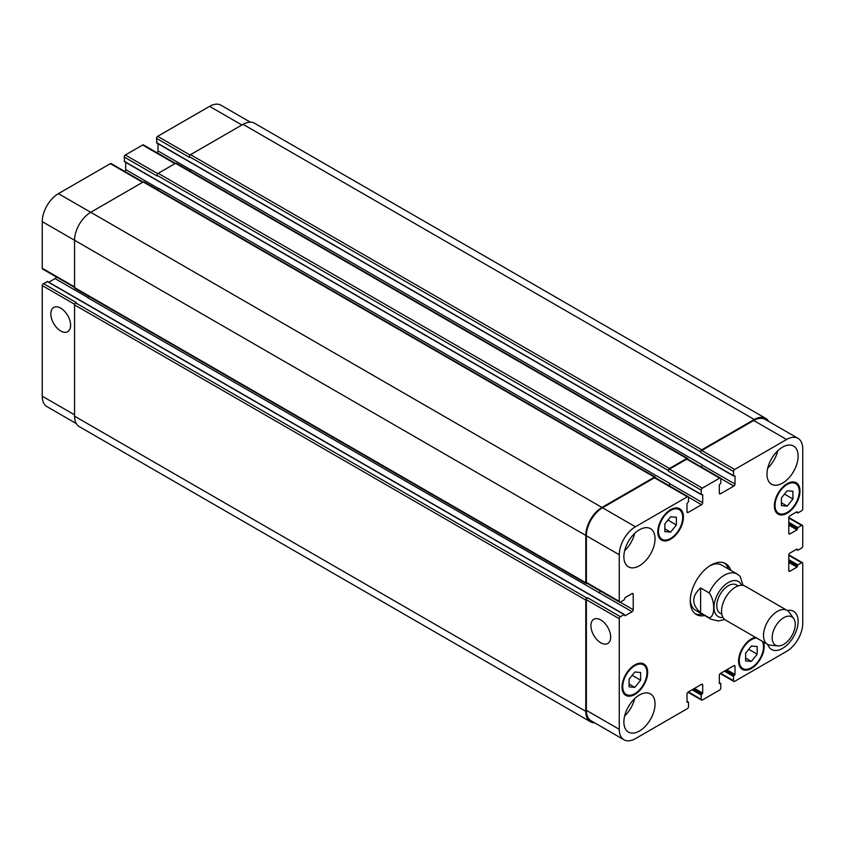 <?xml version="1.0" encoding="UTF-8"?>
<svg xmlns="http://www.w3.org/2000/svg" width="845" height="845" viewBox="0 0 845 845"><rect width="100%" height="100%" fill="white"/><g stroke="black" fill="none" stroke-linecap="round" stroke-linejoin="round"><path stroke-width="1.27" d="M700.621 587.962L709.156 592.894C715.219 600.563 715.219 617.082 709.156 617.758L700.621 612.826L700.621 587.962C691.474 596.253 691.474 604.534 700.621 612.826M743.114 585.427L740.146 576.374M724.492 563.034A29.374 16.963 -60 0 1 728.485 569.002M702.375 614.23A29.374 16.963 -60 0 1 695.213 613.766M704.677 615.561A29.374 16.963 -60 0 1 696.322 614.505A29.374 16.963 -60 0 1 691.812 590.972A29.374 16.963 -60 0 1 711.004 565.083A29.374 16.963 -60 0 1 725.697 563.626A29.374 16.963 -60 0 1 730.788 570.333M709.821 565.801A26.11 15.073 -60 0 1 721.757 565.125L737.22 574.051A26.11 15.073 120 0 0 724.165 575.339A26.11 15.073 120 0 0 709.156 592.894M709.156 617.758A26.11 15.073 120 0 0 711.11 619.279L695.646 610.343A26.11 15.073 -60 0 1 690.27 599.665M738.16 585.902L736.481 584.93A16.319 9.422 120 0 0 728.316 585.733A16.319 9.422 120 0 0 717.659 600.119A16.319 9.422 120 0 0 720.151 613.195L721.841 614.167M793.698 618.593L789.346 612.445A19.583 11.302 120 0 0 787.16 610.417L745.205 586.198A19.583 11.302 120 0 0 735.414 587.169A19.583 11.302 120 0 0 722.623 604.428A19.583 11.302 120 0 0 725.623 620.124L767.577 644.344A19.583 11.302 120 0 0 770.429 645.221L777.928 645.907A16.319 9.422 120 0 0 791.871 635.757A16.319 9.422 120 0 0 793.698 618.593A16.319 9.422 120 0 0 783.706 617.716A16.319 9.422 120 0 0 772.562 634.014A16.319 9.422 120 0 0 777.928 645.907M787.16 610.417A19.583 11.302 120 0 0 777.368 611.389A19.583 11.302 120 0 0 764.577 628.648A19.583 11.302 120 0 0 767.577 644.344M60.713 330.976A13.985 8.07 60 0 1 51.577 318.66A13.985 8.07 60 0 1 53.721 307.453A13.985 8.07 60 0 1 67.706 315.523A13.985 8.07 60 0 1 67.706 331.673A13.985 8.07 60 0 1 60.713 330.976M600.795 642.791A13.985 8.07 60 0 1 591.658 630.476A13.985 8.07 60 0 1 593.803 619.269A13.985 8.07 60 0 1 607.787 627.339A13.985 8.07 60 0 1 607.787 643.478A13.985 8.07 60 0 1 600.795 642.791M143.132 182.034L111.149 163.571A1.637 0.94 120 0 0 110.336 163.655L58.411 193.632A22.847 13.193 120 0 0 42.25 221.622L42.25 268.256A1.637 0.94 120 0 0 42.588 269.006L74.561 287.469M125.683 162.346L125.683 169.581A1.637 0.94 -60 0 1 124.754 171.429M175.443 163.381L143.47 144.917A1.637 0.94 120 0 0 142.647 145.002L125.335 154.994A1.637 0.94 120 0 0 124.183 156.99L124.648 161.522M157.994 143.682L157.994 150.928A1.637 0.94 -60 0 1 157.064 152.776M250.31 122.145L221.01 105.224A22.847 13.193 120 0 0 209.581 106.354L157.656 136.341A1.637 0.94 120 0 0 156.494 138.337L156.959 142.868M47.563 281.712L43.401 283.582A1.637 0.94 120 0 0 42.25 285.578L42.25 396.189A22.847 13.193 120 0 0 46.982 406.646L76.282 423.567M56.192 276.864A1.637 0.94 -60 0 1 55.062 278.586L48.788 282.209M664.846 523.921L670.613 516.749L676.38 517.256L676.38 524.956L670.613 532.128L664.846 531.611L664.846 523.921M670.613 532.128L664.846 528.801M676.38 524.956L667.941 520.076M781.403 497.937L787.17 490.765L792.937 491.272L792.937 498.972L787.17 506.144L781.403 505.627L781.403 497.937M787.17 506.144L781.403 502.817M792.937 498.972L784.498 494.093M745.628 653.185L751.395 646.002L757.162 646.52L757.162 654.21L751.395 661.392L745.628 660.874L745.628 653.185M751.395 661.392L745.628 658.054M757.162 654.21L748.723 649.33M629.071 679.169L634.838 671.986L640.605 672.504L640.605 680.193L634.838 687.376L629.071 686.858L629.071 679.169M634.838 687.376L629.071 684.038M640.605 680.193L632.166 675.313M756.687 638.049A17.132 9.897 120 0 0 739.28 660.695A17.132 9.897 120 0 0 742.829 668.532A17.132 9.897 120 0 0 758.419 661.043A17.132 9.897 120 0 0 762.296 641.292M763.553 642.02A18.115 10.457 -60 0 1 758.123 662.395A18.115 10.457 -60 0 1 742.343 669.388A18.115 10.457 -60 0 1 738.583 661.096A18.115 10.457 -60 0 1 755.43 637.331M775.055 505.447A17.132 9.897 120 0 0 778.604 513.295A17.132 9.897 120 0 0 795.736 503.398A17.132 9.897 120 0 0 795.736 483.615A17.132 9.897 120 0 0 782.533 488.209A17.132 9.897 120 0 0 775.055 505.447M774.358 505.849A18.115 10.457 -60 0 1 782.269 487.618A18.115 10.457 -60 0 1 796.233 482.77A18.115 10.457 -60 0 1 796.233 503.683A18.115 10.457 -60 0 1 778.118 514.14A18.115 10.457 -60 0 1 774.358 505.849M658.498 531.431A17.132 9.897 120 0 0 662.047 539.279A17.132 9.897 120 0 0 679.179 529.382A17.132 9.897 120 0 0 679.179 509.598A17.132 9.897 120 0 0 665.976 514.193A17.132 9.897 120 0 0 658.498 531.431M657.801 531.832A18.115 10.457 -60 0 1 665.712 513.602A18.115 10.457 -60 0 1 679.676 508.753A18.115 10.457 -60 0 1 679.676 529.667A18.115 10.457 -60 0 1 661.561 540.124A18.115 10.457 -60 0 1 657.801 531.832M622.723 686.679A17.132 9.897 120 0 0 626.272 694.516A17.132 9.897 120 0 0 643.404 684.63A17.132 9.897 120 0 0 643.404 664.835A17.132 9.897 120 0 0 630.201 669.43A17.132 9.897 120 0 0 622.723 686.679M622.026 687.08A18.115 10.457 -60 0 1 629.937 668.849A18.115 10.457 -60 0 1 643.901 663.99A18.115 10.457 -60 0 1 643.901 684.915A18.115 10.457 -60 0 1 625.786 695.372A18.115 10.457 -60 0 1 622.026 687.08M619.258 601.397A1.637 0.94 120 0 0 619.596 602.136A1.637 0.94 120 0 0 620.41 602.062L624.106 599.929L625.036 597.658L632.071 593.602A1.637 0.94 -60 0 1 632.884 593.517A1.637 0.94 -60 0 1 633.222 594.267L633.222 609.72A1.637 0.94 -60 0 1 632.071 611.717L625.036 615.783L624.106 614.59L620.41 616.713A1.637 0.94 120 0 0 619.258 618.72L619.258 729.319A22.847 13.193 120 0 0 623.99 739.776A22.847 13.193 120 0 0 635.419 738.646L687.344 708.659A1.637 0.94 120 0 0 688.506 706.663L688.506 702.396L687.006 702.206L687.006 694.072A1.637 0.94 -60 0 1 688.157 692.076L701.54 684.344A1.637 0.94 -60 0 1 702.353 684.26A1.637 0.94 -60 0 1 702.691 685.01L702.691 693.143L701.192 695.076L701.192 699.333A1.637 0.94 120 0 0 701.53 700.082A1.637 0.94 120 0 0 702.353 699.998L719.665 690.006A1.637 0.94 120 0 0 720.817 688.01L720.817 683.742L719.317 683.542L719.317 675.419A1.637 0.94 -60 0 1 720.468 673.423L733.851 665.691A1.637 0.94 -60 0 1 734.675 665.606A1.637 0.94 -60 0 1 735.013 666.356L735.013 674.479L733.513 676.412L733.513 680.679A1.637 0.94 120 0 0 733.851 681.429A1.637 0.94 120 0 0 734.664 681.345L786.589 651.368A22.847 13.193 120 0 0 802.75 623.378L802.75 563.414A1.637 0.94 120 0 0 802.412 562.664A1.637 0.94 120 0 0 801.599 562.749L797.902 564.882L796.983 567.143L789.938 571.209A1.637 0.94 -60 0 1 789.124 571.294A1.637 0.94 -60 0 1 788.786 570.544L788.786 555.091A1.637 0.94 -60 0 1 789.938 553.084L796.983 549.028L797.902 550.222L801.599 548.088A1.637 0.94 120 0 0 802.75 546.092L802.75 526.108A1.637 0.94 120 0 0 802.412 525.358A1.637 0.94 120 0 0 801.599 525.442L797.902 527.565L796.983 529.836L789.938 533.903A1.637 0.94 -60 0 1 789.124 533.977A1.637 0.94 -60 0 1 788.786 533.237L788.786 517.774A1.637 0.94 -60 0 1 789.938 515.777L796.983 511.711L797.902 512.915L801.599 510.781A1.637 0.94 120 0 0 802.75 508.785L802.75 448.811A22.847 13.193 120 0 0 798.018 438.354A22.847 13.193 120 0 0 786.589 439.484L734.664 469.471A1.637 0.94 120 0 0 733.513 471.468L733.513 475.735L735.013 475.936L735.013 484.058A1.637 0.94 -60 0 1 733.851 486.065L720.468 493.786A1.637 0.94 -60 0 1 719.655 493.871A1.637 0.94 -60 0 1 719.317 493.121L719.317 484.998L720.817 483.065L720.817 478.798A1.637 0.94 120 0 0 720.479 478.048A1.637 0.94 120 0 0 719.665 478.133L702.353 488.125A1.637 0.94 120 0 0 701.192 490.121L701.192 494.388L702.691 494.589L702.691 502.722A1.637 0.94 -60 0 1 701.54 504.718L688.157 512.44A1.637 0.94 -60 0 1 687.344 512.524A1.637 0.94 -60 0 1 687.006 511.774L687.006 503.652L688.506 501.719L688.506 497.451A1.637 0.94 120 0 0 688.168 496.702A1.637 0.94 120 0 0 687.344 496.786L635.419 526.773A22.847 13.193 120 0 0 619.258 554.753L619.258 601.397L586.367 582.406L586.367 535.762A22.847 13.193 -60 0 1 602.527 507.782L654.463 477.795A1.637 0.94 -60 0 1 655.276 477.721L688.168 496.702M787.297 610.502A22.033 12.717 -60 0 1 793.571 611.294A22.033 12.717 -60 0 1 793.571 636.739A22.033 12.717 -60 0 1 771.538 649.456A22.033 12.717 -60 0 1 767.714 644.418M766.975 474.129A22.033 12.717 -60 0 1 776.597 451.959A22.033 12.717 -60 0 1 793.571 446.054A22.033 12.717 -60 0 1 793.571 471.499A22.033 12.717 -60 0 1 771.538 484.217A22.033 12.717 -60 0 1 766.975 474.129M623.874 556.749A22.033 12.717 -60 0 1 633.496 534.579A22.033 12.717 -60 0 1 650.47 528.674A22.033 12.717 -60 0 1 650.47 554.119A22.033 12.717 -60 0 1 628.437 566.837A22.033 12.717 -60 0 1 623.874 556.749M623.874 721.989A22.033 12.717 -60 0 1 633.496 699.818A22.033 12.717 -60 0 1 650.47 693.914A22.033 12.717 -60 0 1 650.47 719.359A22.033 12.717 -60 0 1 628.437 732.076A22.033 12.717 -60 0 1 623.874 721.989M767.735 468.162A22.033 12.717 120 0 0 777.759 450.797M624.635 550.782A22.033 12.717 120 0 0 634.658 533.406M624.635 716.011A22.033 12.717 120 0 0 634.658 698.646M619.596 602.136L586.705 583.156A1.637 0.94 -60 0 1 586.367 582.406M88.767 296.331A1.637 0.94 -60 0 1 87.722 297.704L599.179 592.736A1.637 0.94 120 0 0 600.309 591.004M623.99 739.776L591.099 720.785A22.847 13.193 -60 0 1 586.367 710.328L586.367 599.728A1.637 0.94 -60 0 1 587.529 597.732L620.41 616.713M700.621 451.811A1.637 0.94 -60 0 1 701.772 449.815L754.279 419.5A22.847 13.193 -60 0 1 765.707 418.37L254.472 123.212A22.847 13.193 120 0 0 243.054 124.342L190.537 154.656A1.637 0.94 120 0 0 189.386 156.652L700.621 451.811L700.621 452.476A1.637 0.94 -60 0 1 701.772 450.48L753.708 420.504A22.847 13.193 -60 0 1 765.126 419.363L798.018 438.354M701.192 466.915A1.637 0.94 120 0 0 702.121 465.077L702.121 464.803A1.637 0.94 120 0 1 700.98 466.799M668.31 470.475A1.637 0.94 -60 0 1 669.462 468.468L686.774 458.476A1.637 0.94 -60 0 1 687.587 458.391L176.351 163.243A1.637 0.94 120 0 0 175.538 163.317L158.226 173.309A1.637 0.94 120 0 0 157.075 175.316L668.31 470.475L668.31 471.14A1.637 0.94 -60 0 1 669.462 469.133L686.774 459.141A1.637 0.94 -60 0 1 687.587 459.067L720.479 478.048M668.881 485.569A1.637 0.94 120 0 0 669.81 483.731L669.81 483.467A1.637 0.94 120 0 1 668.67 485.452M594.69 722.855A22.847 13.193 -60 0 1 590.528 721.788A22.847 13.193 -60 0 1 585.796 711.332L585.796 600.056A1.637 0.94 -60 0 1 586.948 598.059L587.529 597.732M598.947 592.863A1.637 0.94 120 0 0 600.108 590.887M587.043 583.346L586.948 583.399A1.637 0.94 -60 0 1 586.134 583.483A1.637 0.94 -60 0 1 585.796 582.733L585.796 535.434A22.847 13.193 -60 0 1 601.946 507.444L654.463 477.129A1.637 0.94 -60 0 1 655.276 477.055A1.637 0.94 -60 0 1 655.614 477.795L655.614 477.911M687.587 458.391A1.637 0.94 -60 0 1 687.925 459.141L687.925 459.257M765.707 418.37A22.847 13.193 -60 0 1 768.718 421.433M655.276 477.055L144.041 181.897A1.637 0.94 120 0 0 143.227 181.971L90.721 212.296A22.847 13.193 120 0 0 74.561 240.276L74.561 287.585A1.637 0.94 120 0 0 74.899 288.325L586.134 583.483M669.81 483.467L158.575 188.308A1.637 0.94 -60 0 1 157.909 189.903M157.075 175.316L157.075 175.982L124.183 156.99M43.401 283.582L76.293 302.573L75.712 302.901A1.637 0.94 120 0 0 74.561 304.908L74.561 416.173A22.847 13.193 120 0 0 79.293 426.63L590.528 721.788M702.121 464.803L190.885 169.655A1.637 0.94 -60 0 1 190.22 171.239M189.386 156.652L189.386 157.328L156.494 138.337M741.614 585.279A20.238 11.682 120 0 0 728.316 582.532A20.238 11.682 120 0 0 714.257 604.069A20.238 11.682 120 0 0 723.035 617.463M632.071 593.602L633.222 594.267M620.156 602.179L633.222 609.72M599.179 592.736L632.071 611.717M80.444 300.704L591.68 595.862M591.215 595.598L624.106 614.59M586.367 599.728L619.258 618.72M586.367 710.328L619.258 729.319M701.54 684.344L702.691 685.01M688.39 691.939L701.192 699.333M733.851 665.691L735.013 666.356M720.701 673.285L733.513 680.679M788.786 555.355L801.599 562.749M788.786 559.622L797.902 564.882M788.786 560.689L797.437 565.685M788.786 562.421L796.983 567.143M788.786 561.355L797.437 566.351M788.786 570.544L789.938 571.209M796.402 549.356L797.437 549.958M788.786 518.038L801.599 525.442M788.786 522.305L797.902 527.565M788.786 523.372L797.437 528.368M788.786 525.104L796.983 529.836M788.786 524.037L797.437 529.033M788.786 533.237L789.938 533.903M796.402 512.049L797.437 512.651M753.708 420.504L786.589 439.484M701.772 450.48L734.664 469.471M700.621 452.476L733.513 471.468M720.785 478.513L733.851 486.065M702.121 465.077L735.013 484.058M719.317 493.121L720.468 493.786M686.774 459.141L719.665 478.133M669.462 469.133L702.353 488.125M668.31 471.14L701.192 490.121M124.183 161.258L701.192 494.388M688.474 497.166L701.54 504.718M669.81 483.731L702.691 502.722M687.006 511.774L688.157 512.44M654.463 477.795L687.344 496.786M602.527 507.782L635.419 526.773M586.367 535.762L619.258 554.753M74.561 286.909L42.25 268.256M87.933 297.567L55.062 278.586M79.99 300.44L47.098 281.448M74.666 304.295L42.25 285.578M74.561 414.842L42.25 396.189M241.892 125.007L209.581 106.354M190.072 155.047L157.656 136.341M190.864 169.908L157.994 150.928M174.957 163.655L142.647 145.002M157.751 173.711L125.335 154.994M158.554 188.562L125.683 169.581M142.647 182.309L110.336 163.655M601.946 507.444L58.411 193.632M585.796 535.434L42.25 221.622M585.796 582.733L74.561 287.585M143.227 181.971L654.463 477.129M158.226 173.309L669.462 468.468M175.538 163.317L686.774 458.476M156.494 142.604L733.513 475.735M190.537 154.656L701.772 449.815M243.054 124.342L754.279 419.5M724.387 671.152L733.513 676.412M725.316 670.624L733.967 675.62M725.897 670.286L734.548 675.282M726.816 669.758L735.013 674.479M719.317 682.876L720.352 683.478M692.076 689.805L701.192 695.076M693.006 689.277L701.656 694.273M693.576 688.939L702.237 693.935M694.505 688.411L702.691 693.143M687.006 701.53L688.041 702.132M74.561 416.173L585.796 711.332M74.561 304.908L585.796 600.056M75.712 302.901L586.948 598.059M711.11 619.279L718.43 621.001L724.704 619.48M740.146 576.364L737.22 574.051M742.829 668.532L739.893 666.842M795.736 483.615L792.8 481.914M778.604 513.295L775.668 511.595M679.179 509.598L676.243 507.898M662.047 539.279L659.111 537.578M643.404 664.835L640.468 663.145M626.272 694.516L623.335 692.826M624.434 614.547L47.426 281.417M701.53 700.082L687.936 692.224M733.851 681.429L720.246 673.571M802.412 562.664L788.807 554.816M797.574 550.253L796.212 549.472M802.412 525.358L788.807 517.499M797.574 512.947L796.212 512.154M124.321 161.553L701.329 494.684M156.631 142.9L733.64 476.031M719.317 682.654L720.679 683.447M687.006 701.318L688.369 702.1"/></g></svg>
